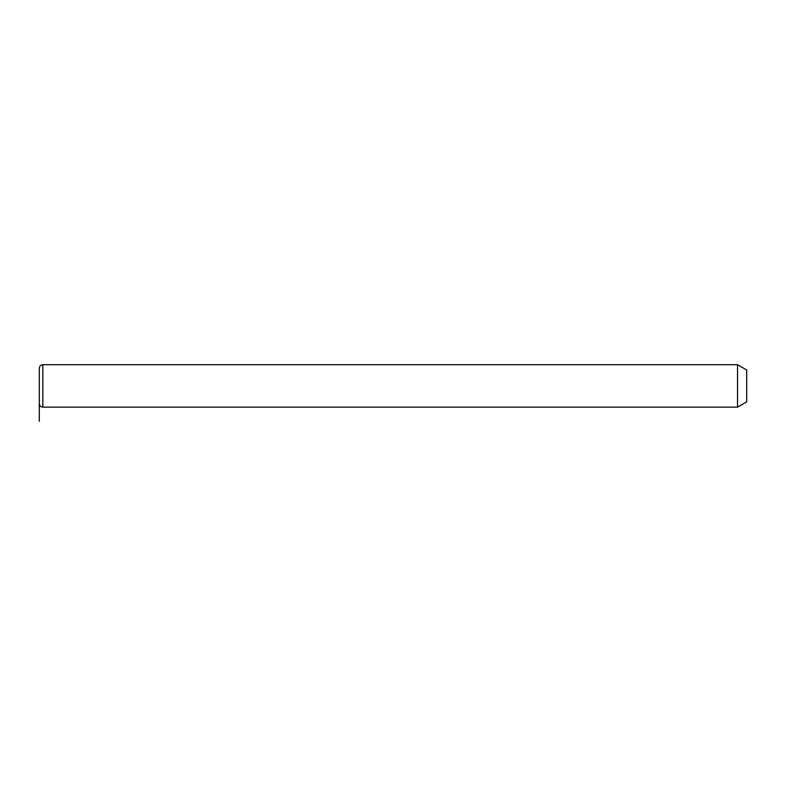 <?xml version="1.0" encoding="UTF-8"?>
<svg xmlns="http://www.w3.org/2000/svg" width="786" height="786" viewBox="0 0 786 786"><rect width="100%" height="100%" fill="white"/><g stroke="black" fill="none" stroke-linecap="round" stroke-linejoin="round"><path stroke-width="1.18" d="M737.514 364.704L746.7 370.01L746.7 401.843L737.514 407.148L737.514 364.704L42.837 364.704C40.685 364.91 39.506 366.089 39.3 368.241L39.3 403.611C39.506 405.763 40.685 406.942 42.837 407.148L42.837 364.704M39.3 385.926L39.3 421.296M737.514 407.148L42.837 407.148"/></g></svg>
